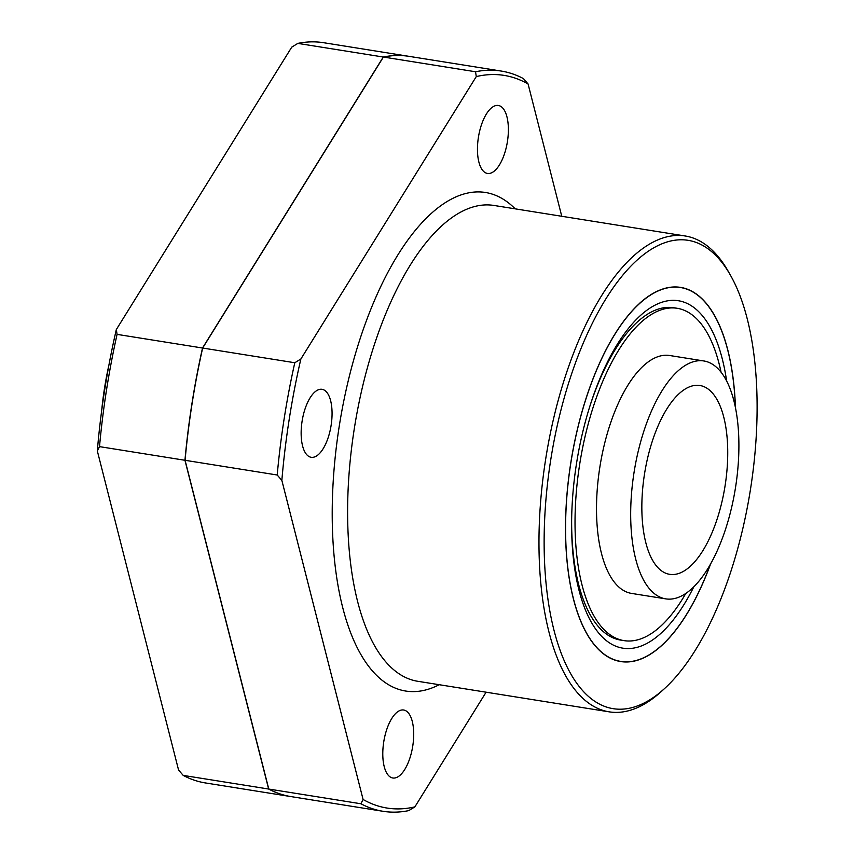 <?xml version="1.0" encoding="UTF-8"?>
<svg xmlns="http://www.w3.org/2000/svg" width="854" height="854" viewBox="0 0 854 854"><rect width="100%" height="100%" fill="white"/><g stroke="black" fill="none" stroke-linecap="round" stroke-linejoin="round"><path stroke-width="1.28" d="M383.329 57.165A374.65 159.517 99.1 0 0 383.211 57.186L202.601 347.973A374.65 159.517 99.1 0 0 184.998 460.338L185.094 460.349M184.998 460.338L268.732 788.882M561.761 216.275L528.082 83.98L523.427 78.6A374.799 159.581 99.1 0 0 501.255 71.063L409.119 56.364A374.799 159.581 99.1 0 0 383.403 57.047L202.654 348.037A374.799 159.581 99.1 0 0 185.072 460.295L277.208 475.005L281.852 480.386L363.089 799.472A370.978 157.958 99.1 0 0 414.873 806.87L408.799 810.606A374.799 159.581 99.1 0 1 383.083 811.3L290.947 796.59A374.799 159.581 99.1 0 1 268.775 789.053L360.9 803.763L363.089 799.472M185.072 460.295L268.775 789.053M409.055 56.353A374.799 159.581 99.1 0 0 408.991 56.343L323.559 42.7A374.799 159.581 99.1 0 0 297.832 43.394L291.758 47.13L116.325 329.548A370.978 157.958 99.1 0 0 97.324 450.923L178.561 770.02L183.204 775.4A374.799 159.581 99.1 0 0 205.387 782.937L290.808 796.568A374.799 159.581 99.1 0 0 290.883 796.579M360.9 803.763A374.799 159.581 99.1 0 0 383.083 811.3M486.107 692.199L414.873 806.87M498.245 105.448A34.416 14.657 99.1 0 0 478.421 137.27A34.416 14.657 99.1 0 0 487.495 173.447A34.416 14.657 99.1 0 0 507.393 141.764A34.416 14.657 99.1 0 0 498.341 105.469A34.416 14.657 99.1 0 0 498.245 105.448M403.579 709.994A34.416 14.657 99.1 0 0 383.756 741.806A34.416 14.657 99.1 0 0 392.819 777.994A34.416 14.657 99.1 0 0 412.717 746.311A34.416 14.657 99.1 0 0 403.675 710.016A34.416 14.657 99.1 0 0 403.579 709.994M311.283 457.306A34.416 14.657 -80.9 0 1 311.176 457.296A34.416 14.657 -80.9 0 1 302.113 421.107A34.416 14.657 -80.9 0 1 321.937 389.296A34.416 14.657 -80.9 0 1 322.033 389.317A34.416 14.657 -80.9 0 1 331.096 425.495A34.416 14.657 -80.9 0 1 311.283 457.306M703.781 360.954L669.611 355.499A120.467 51.293 99.1 0 0 669.258 355.445A120.467 51.293 99.1 0 0 599.903 466.786A120.467 51.293 99.1 0 0 631.629 593.423L665.8 598.878A120.467 51.293 99.1 0 0 735.443 488.008A120.467 51.293 99.1 0 0 703.781 360.954A120.467 51.293 99.1 0 0 703.429 360.9A120.467 51.293 99.1 0 0 634.074 472.251A120.467 51.293 99.1 0 0 665.8 598.878M721.075 372.248A168.281 71.651 99.1 0 0 677.147 308.283A168.281 71.651 99.1 0 0 676.656 308.209A168.281 71.651 99.1 0 0 579.77 463.743A168.281 71.651 99.1 0 0 624.093 640.639A168.281 71.651 99.1 0 0 685.751 593.53M677.147 308.283L673.731 307.739A168.281 71.651 99.1 0 0 673.24 307.664A168.281 71.651 99.1 0 0 589.975 405.885M571.636 520.748A168.281 71.651 99.1 0 0 620.677 640.094L624.093 640.639M726.647 381.087A175.924 74.906 99.1 0 0 677.83 300.651A175.924 74.906 99.1 0 0 590.381 404.625A175.924 74.906 99.1 0 0 571.625 522.082A175.924 74.906 99.1 0 0 612.521 644.674A175.924 74.906 99.1 0 0 693.8 586.869M109.056 364.402A160.627 68.395 99.1 0 0 101.701 410.432M620.677 661.551A189.471 80.671 99.1 0 0 661.679 645.453M714.36 315.414A189.471 80.671 99.1 0 0 680.414 287.35M735.475 407.966A189.471 80.671 99.1 0 0 680.489 287.36A189.471 80.671 99.1 0 0 679.933 287.286A189.471 80.671 99.1 0 0 570.856 462.398A189.471 80.671 99.1 0 0 620.751 661.562A189.471 80.671 99.1 0 0 710.56 564.078M680.392 287.51A189.31 80.607 99.1 0 0 680.328 287.499A189.31 80.607 99.1 0 0 679.773 287.414A189.31 80.607 99.1 0 0 639.422 303.448M586.73 633.487A189.31 80.607 99.1 0 0 620.634 661.391A189.31 80.607 99.1 0 0 620.709 661.402M735.39 407.539A189.31 80.607 99.1 0 0 680.467 287.52A189.31 80.607 99.1 0 0 679.901 287.435A189.31 80.607 99.1 0 0 570.92 462.409A189.31 80.607 99.1 0 0 620.773 661.412A189.31 80.607 99.1 0 0 710.347 564.451M687.299 240.198A237.124 100.964 99.1 0 0 544.788 516.617A237.124 100.964 99.1 0 0 664.551 688.559A237.124 100.964 99.1 0 0 750.314 490.377A237.124 100.964 99.1 0 0 730.512 275.34A237.124 100.964 99.1 0 0 687.299 240.198M730.512 275.34L728.387 271.583A240.945 102.587 99.1 0 0 685.186 235.982A240.945 102.587 99.1 0 0 684.481 235.875A240.945 102.587 99.1 0 0 545.759 458.577A240.945 102.587 99.1 0 0 609.222 711.852A240.945 102.587 99.1 0 0 661.359 691.473L664.551 688.559M202.654 348.037L294.79 362.747L300.864 359.011L476.286 76.582L475.529 71.757L383.403 57.047M300.864 359.011A370.978 157.958 99.1 0 0 281.852 480.386M528.082 83.98A370.978 157.958 99.1 0 0 476.286 76.582M116.325 329.548L117.083 334.373L202.515 348.016A374.799 159.581 99.1 0 0 184.944 460.274L99.512 446.631L97.324 450.923M117.083 334.373A374.799 159.581 99.1 0 0 99.512 446.631M297.832 43.394L383.265 57.026A374.799 159.581 99.1 0 1 408.991 56.343M183.204 775.4L268.636 789.032A374.799 159.581 99.1 0 0 290.808 796.568M202.515 348.016L383.265 57.026M268.636 789.032L184.944 460.274M501.255 71.063A374.799 159.581 99.1 0 0 475.529 71.757M294.79 362.747A374.799 159.581 99.1 0 0 277.208 475.005M699.586 385.453A95.616 40.714 99.1 0 0 644.535 473.831A95.616 40.714 99.1 0 0 669.717 574.336A95.616 40.714 99.1 0 0 724.993 486.332A95.616 40.714 99.1 0 0 699.864 385.496A95.616 40.714 99.1 0 0 699.586 385.453M685.186 235.982L493.815 205.43A240.945 102.587 99.1 0 0 493.11 205.323A240.945 102.587 99.1 0 0 354.399 428.025A240.945 102.587 99.1 0 0 417.852 681.3L609.222 711.852M515.197 208.846A252.421 107.476 99.1 0 0 484.634 192.353A252.421 107.476 99.1 0 0 334.587 463.423A252.421 107.476 99.1 0 0 439.234 684.716"/></g></svg>
